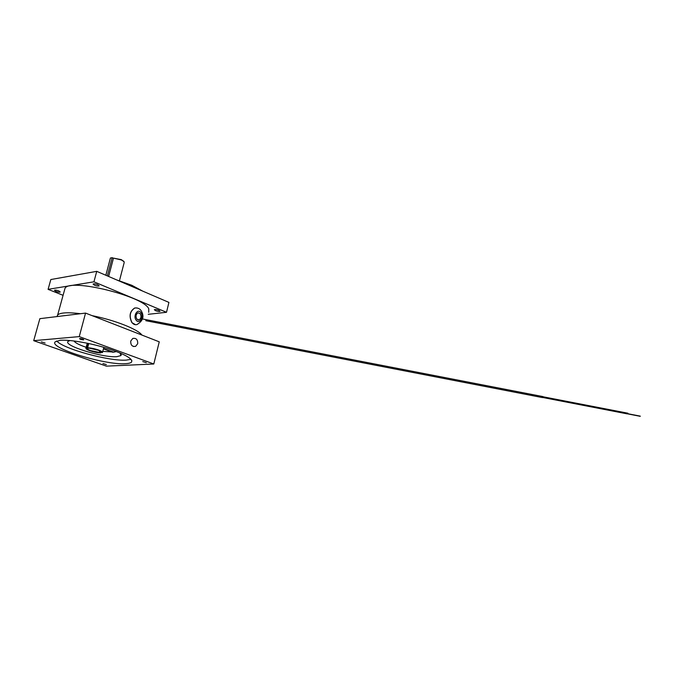 <?xml version="1.0" encoding="UTF-8"?>
<svg xmlns="http://www.w3.org/2000/svg" width="674" height="674" viewBox="0 0 674 674"><rect width="100%" height="100%" fill="white"/><g stroke="black" fill="none" stroke-linecap="round" stroke-linejoin="round"><path stroke-width="1.01" d="M41.341 341.878L45.116 343.049L41.341 341.878M102.928 363.53L106.391 364.575L102.928 363.53M142.745 361.584L146.325 362.679L142.745 361.584M79.844 338.55L79.557 338.643C80.088 339.283 81.385 339.696 83.458 339.881L83.745 339.789C83.222 339.148 81.916 338.736 79.844 338.55M70.02 340.53L68.082 341.364C62.842 345.568 102.996 357.961 116.838 356.672L120.966 355.569L119.989 352.932M137.69 343.706C137.858 339.629 136.215 337.876 132.77 338.449L130.748 341.061C130.579 345.122 132.205 346.883 135.634 346.343L137.69 343.706M60.18 340.311L55.268 341.777C48.006 347.801 105.464 365.325 125.389 363.69C128.557 363.53 130.596 363.016 131.506 362.14C133.241 358.854 125.078 354.238 107.006 348.281C89.996 342.99 69.279 339.477 60.18 340.311M56.734 340.951C63.027 348.862 109.5 361.449 126.299 360.101L131.051 359.309M33.7 340.673L39.867 318.667L85.556 313.09L79.254 336.604L33.7 340.673L106.408 366.142L153.798 364.002L159.249 341.828L85.556 313.09M153.798 364.002L79.254 336.604M148.735 312.306L148.752 308.852C144.463 296.552 70.323 278 65.049 288.186L64.477 290.25M116.535 279.862L131.784 285.279L142.812 291.168M94.486 285.22C96.778 286.046 98.345 286.265 99.196 285.869L97.814 284.689C95.514 283.864 93.939 283.644 93.096 284.049L94.486 285.22M155.5 310.68C157.691 311.464 159.207 311.658 160.058 311.278L158.912 310.293C156.713 309.518 155.189 309.315 154.346 309.695L155.5 310.68M55.875 291.387C58.057 292.145 59.523 292.356 60.272 292.019L58.849 290.907C56.667 290.149 55.192 289.938 54.442 290.275L55.875 291.387M63.086 295.313L48.081 289.348L93.939 281.808L96.744 271.344L168.93 302.407L166.503 312.289L148.229 314.311M48.081 289.348L50.828 279.542L96.744 271.344M166.503 312.289L93.939 281.808M74.005 340.968L74.266 341.389C75.833 343.167 79.802 345.139 86.188 347.295M102.768 351.398L113.131 352.005M103.526 348.5L113.687 352.207L116.307 351.533M112.828 352.266L103.434 348.846M87.022 344.128L87.241 343.209M102.549 352.249L103.594 348.239M103.712 347.767L103.863 347.346M135.592 324.725L131.902 322.652C128.768 316.173 129.703 311.278 134.716 307.984L136.788 307.934M140.192 313.629C141.532 316.435 141.11 318.549 138.945 319.956L136.839 319.122C135.491 316.308 135.904 314.194 138.069 312.778L140.192 313.629M80.543 313.705C67.804 312.146 60.155 312.593 57.576 315.028L57.029 316.569M141.919 335.071C138.136 329.409 114.791 320.108 92.094 315.643M542.865 396.573L542.427 397.584L145.786 320.698M119.45 280.746L124.193 262.574L124.067 261.706L121.43 259.97L113.476 258.125L108.632 276.458M113.476 258.125L121.312 259.642L123.89 261.436M100.51 351.415L100.258 352.359L102.465 352.569C102.852 351.988 101.605 351.154 98.724 350.076C94.529 348.643 90.822 347.885 87.603 347.801L88.741 343.521M99.373 352.418L90.661 350.623C88.311 349.747 87.291 349.073 87.595 348.593L88.142 348.374L86.719 347.868L85.96 348.146C85.581 348.753 86.853 349.595 89.785 350.682C93.922 352.072 97.578 352.822 100.763 352.923L99.373 352.418L99.752 350.952M86.719 347.868L87.915 343.344M100.258 352.359L100.839 352.14C101.151 351.668 100.148 351.002 97.831 350.135L87.603 347.801M105.835 275.253L110.401 258.024L112.187 257.679L107.36 275.91M113.443 258.243L112.187 257.679M134.716 307.984L134.851 307.984C137.622 307.723 139.695 308.582 141.068 310.554C144.573 316.216 143.183 320.891 136.906 324.582C135.078 325.028 133.452 324.388 132.037 322.661C128.903 316.173 129.838 311.287 134.851 307.984L137.1 307.984M140.841 312.559C137.681 308.035 132.744 316.047 136.182 320.192C139.4 324.657 144.219 316.67 140.841 312.559M131.885 360.649L131.506 362.14M133.435 346.495L135.634 346.343M120.966 355.569L121.236 354.516M57.678 314.927L65.049 288.186M138.945 319.956L137.884 319.923M57.576 315.028L57.155 316.553M627.174 413.861L542.713 397.483M627.241 413.794L640.241 416.321M627.814 413.533L542.958 397.087M627.89 413.213L543.025 396.767M627.275 413.617L640.283 416.136M627.25 413.541L542.915 397.188M142.458 318.962L542.974 396.598M123.78 261.285L124.067 261.706M85.96 348.146L87.266 343.209"/></g></svg>
